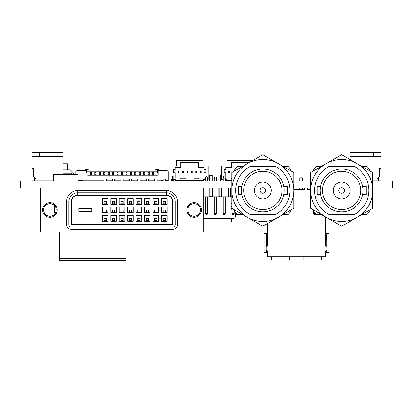 <?xml version="1.0" encoding="UTF-8"?>
<svg xmlns="http://www.w3.org/2000/svg" width="413" height="413" viewBox="0 0 413 413"><rect width="100%" height="100%" fill="white"/><g stroke="black" fill="none" stroke-linecap="round" stroke-linejoin="round"><path stroke-width="0.62" d="M372.64 187.987L392.35 187.987L392.35 181.002L372.64 181.002M310.69 181.002L293.793 181.002M231.843 181.002L20.65 181.002L20.65 187.987L40.36 187.987L40.36 231.915L203.686 231.915L203.686 187.987L40.36 187.987M310.69 187.987L293.793 187.987M231.843 187.987L203.686 187.987M201.43 209.954A7.32 7.32 0 0 0 194.11 202.628A7.32 7.32 0 0 0 186.79 209.954A7.32 7.32 0 0 0 194.11 217.274A7.32 7.32 0 0 0 201.43 209.954M200.419 209.954A6.309 6.309 0 0 0 194.11 203.645A6.309 6.309 0 0 0 187.801 209.954A6.309 6.309 0 0 0 194.11 216.257A6.309 6.309 0 0 0 200.419 209.954M57.257 209.954A7.32 7.32 0 0 0 49.937 202.628A7.32 7.32 0 0 0 42.616 209.954A7.32 7.32 0 0 0 49.937 217.274A7.32 7.32 0 0 0 57.257 209.954M56.245 209.954A6.309 6.309 0 0 0 49.937 203.645A6.309 6.309 0 0 0 43.628 209.954A6.309 6.309 0 0 0 49.937 216.257A6.309 6.309 0 0 0 56.245 209.954M166.232 195.086L166.232 192.83A9.009 9.009 0 0 1 175.241 201.843L175.241 224.822A2.251 2.251 0 0 1 172.99 227.073L71.057 227.073A2.251 2.251 0 0 1 68.801 224.822L68.801 201.843A9.009 9.009 0 0 1 77.814 192.83L166.232 192.83A9.009 9.009 0 0 1 175.241 201.843L172.99 201.843A6.758 6.758 0 0 0 166.232 195.086L77.814 195.086A6.758 6.758 0 0 0 71.057 201.843L71.057 224.822L172.99 224.822L172.99 201.843M165.386 181.002L165.386 178.979L163.135 178.979L163.135 181.002M165.386 201.503L163.135 201.503L163.135 203.759L165.386 203.759L165.386 201.503M165.386 218.4L163.135 218.4L163.135 220.65L165.386 220.65L165.386 218.4M165.386 209.954L163.135 209.954L163.135 212.205L165.386 212.205L165.386 209.954M71.279 224.595L172.763 224.595L172.763 201.843A6.531 6.531 0 0 0 166.232 195.308L77.814 195.308A6.531 6.531 0 0 0 71.279 201.843L71.279 224.595M91.717 211.41L91.717 208.493L78.898 208.493L78.898 211.41L91.717 211.41M107.943 204.321L107.943 198.689L102.31 198.689L102.31 204.321L107.943 204.321M107.943 212.767L107.943 207.135L102.31 207.135L102.31 212.767L107.943 212.767M107.943 221.213L107.943 215.586L102.31 215.586L102.31 221.213L107.943 221.213M116.389 204.321L116.389 198.689L110.761 198.689L110.761 204.321L116.389 204.321M116.389 212.767L116.389 207.135L110.761 207.135L110.761 212.767L116.389 212.767M116.389 221.213L116.389 215.586L110.761 215.586L110.761 221.213L116.389 221.213M124.84 204.321L124.84 198.689L119.207 198.689L119.207 204.321L124.84 204.321M124.84 212.767L124.84 207.135L119.207 207.135L119.207 212.767L124.84 212.767M124.84 221.213L124.84 215.586L119.207 215.586L119.207 221.213L124.84 221.213M133.285 204.321L133.285 198.689L127.653 198.689L127.653 204.321L133.285 204.321M133.285 212.767L133.285 207.135L127.653 207.135L127.653 212.767L133.285 212.767M133.285 221.213L133.285 215.586L127.653 215.586L127.653 221.213L133.285 221.213M141.736 204.321L141.736 198.689L136.104 198.689L136.104 204.321L141.736 204.321M141.736 212.767L141.736 207.135L136.104 207.135L136.104 212.767L141.736 212.767M141.736 221.213L141.736 215.586L136.104 215.586L136.104 221.213L141.736 221.213M150.182 204.321L150.182 198.689L144.55 198.689L144.55 204.321L150.182 204.321M150.182 212.767L150.182 207.135L144.55 207.135L144.55 212.767L150.182 212.767M150.182 221.213L150.182 215.586L144.55 215.586L144.55 221.213L150.182 221.213M158.628 204.321L158.628 198.689L152.996 198.689L152.996 204.321L158.628 204.321M158.628 212.767L158.628 207.135L152.996 207.135L152.996 212.767L158.628 212.767M158.628 221.213L158.628 215.586L152.996 215.586L152.996 221.213L158.628 221.213M167.079 204.321L167.079 198.689L161.447 198.689L161.447 204.321L167.079 204.321M167.079 212.767L167.079 207.135L161.447 207.135L161.447 212.767L167.079 212.767M167.079 221.213L167.079 215.586L161.447 215.586L161.447 221.213L167.079 221.213M154.689 201.503L154.689 203.759L156.94 203.759L156.94 201.503L154.689 201.503M156.94 181.002L156.94 178.979L154.689 178.979L154.689 181.002M146.238 201.503L146.238 203.759L148.494 203.759L148.494 201.503L146.238 201.503M148.494 181.002L148.494 178.979L146.238 178.979L146.238 181.002M137.792 201.503L137.792 203.759L140.043 203.759L140.043 201.503L137.792 201.503M140.043 181.002L140.043 178.979L137.792 178.979L137.792 181.002M129.346 201.503L129.346 203.759L131.597 203.759L131.597 201.503L129.346 201.503M131.597 181.002L131.597 178.979L129.346 178.979L129.346 181.002M120.895 201.503L120.895 203.759L123.151 203.759L123.151 201.503L120.895 201.503M123.151 181.002L123.151 178.979L120.895 178.979L120.895 181.002M112.45 201.503L112.45 203.759L114.7 203.759L114.7 201.503L112.45 201.503M114.7 181.002L114.7 178.979L112.45 178.979L112.45 181.002M103.999 201.503L103.999 203.759L106.255 203.759L106.255 201.503L103.999 201.503M106.255 181.002L106.255 178.979L103.999 178.979L103.999 181.002M154.689 218.4L154.689 220.65L156.94 220.65L156.94 218.4L154.689 218.4M146.238 218.4L146.238 220.65L148.494 220.65L148.494 218.4L146.238 218.4M137.792 218.4L137.792 220.65L140.043 220.65L140.043 218.4L137.792 218.4M129.346 218.4L129.346 220.65L131.597 220.65L131.597 218.4L129.346 218.4M120.895 218.4L120.895 220.65L123.151 220.65L123.151 218.4L120.895 218.4M112.45 218.4L112.45 220.65L114.7 220.65L114.7 218.4L112.45 218.4M103.999 218.4L103.999 220.65L106.255 220.65L106.255 218.4L103.999 218.4M154.689 209.954L154.689 212.205L156.94 212.205L156.94 209.954L154.689 209.954M146.238 209.954L146.238 212.205L148.494 212.205L148.494 209.954L146.238 209.954M137.792 209.954L137.792 212.205L140.043 212.205L140.043 209.954L137.792 209.954M129.346 209.954L129.346 212.205L131.597 212.205L131.597 209.954L129.346 209.954M120.895 209.954L120.895 212.205L123.151 212.205L123.151 209.954L120.895 209.954M112.45 209.954L112.45 212.205L114.7 212.205L114.7 209.954L112.45 209.954M103.999 209.954L103.999 212.205L106.255 212.205L106.255 209.954L103.999 209.954M344.478 190.465A2.814 2.814 0 0 0 341.665 187.652A2.814 2.814 0 0 0 338.846 190.465A2.814 2.814 0 0 0 341.665 193.284A2.814 2.814 0 0 0 344.478 190.465M333.214 190.465A8.446 8.446 0 0 0 341.665 198.911A8.446 8.446 0 0 0 350.11 190.465A8.446 8.446 0 0 0 341.665 182.019A8.446 8.446 0 0 0 333.214 190.465M341.665 226.231L372.64 208.348L372.64 172.582L341.665 154.699L310.69 172.582L310.69 208.348L341.665 226.231M357.152 163.641A30.975 30.975 0 0 1 357.152 217.29A30.975 30.975 0 0 1 310.69 190.465A30.975 30.975 0 0 1 357.152 163.641M360.812 190.465A19.148 19.148 0 0 0 341.665 171.318A19.148 19.148 0 0 0 322.517 190.465A19.148 19.148 0 0 0 341.665 209.613A19.148 19.148 0 0 0 360.812 190.465M362.996 188.782L362.645 186.242L366.217 186.242L366.217 194.688L362.645 194.688M320.622 194.368L320.684 194.688L317.107 194.688L317.107 186.242L320.684 186.242L320.622 186.568M314.52 190.465A27.144 27.144 0 0 1 329.398 166.248L353.926 166.248A27.144 27.144 0 0 1 353.926 214.683L329.398 214.683A27.144 27.144 0 0 1 314.52 190.465M320.261 190.465A21.399 21.399 0 0 0 341.665 211.869A21.399 21.399 0 0 0 363.063 190.465A21.399 21.399 0 0 0 341.665 169.067A21.399 21.399 0 0 0 320.261 190.465M363.063 190.465L363.006 188.922M321.66 214.683L316.508 214.683A34.919 34.919 0 0 1 313.503 211.11L313.503 209.974M313.503 170.956L313.503 169.82A34.919 34.919 0 0 1 316.508 166.248L321.66 166.248M361.669 166.248L366.816 166.248A34.919 34.919 0 0 1 369.821 169.82L369.821 170.956M369.821 209.974L369.821 211.11A34.919 34.919 0 0 1 366.816 214.683L361.669 214.683M265.636 190.465A2.814 2.814 0 0 0 262.818 187.652A2.814 2.814 0 0 0 260.004 190.465A2.814 2.814 0 0 0 262.818 193.284A2.814 2.814 0 0 0 265.636 190.465M254.372 190.465A8.446 8.446 0 0 0 262.818 198.911A8.446 8.446 0 0 0 271.264 190.465A8.446 8.446 0 0 0 262.818 182.019A8.446 8.446 0 0 0 254.372 190.465M262.818 226.231L293.793 208.348L293.793 172.582L262.818 154.699L231.843 172.582L231.843 208.348L262.818 226.231M278.305 163.641A30.975 30.975 0 0 1 278.305 217.29A30.975 30.975 0 0 1 231.843 190.465A30.975 30.975 0 0 1 278.305 163.641M281.965 190.465A19.148 19.148 0 0 0 262.818 171.318A19.148 19.148 0 0 0 243.67 190.465A19.148 19.148 0 0 0 262.818 209.613A19.148 19.148 0 0 0 281.965 190.465M284.154 188.782L283.798 186.242L287.371 186.242L287.371 194.688L283.798 194.688M241.775 194.368L241.837 194.688L238.265 194.688L238.265 186.242L241.837 186.242M235.673 190.465A27.144 27.144 0 0 1 250.552 166.248L275.084 166.248A27.144 27.144 0 0 1 275.084 214.683L250.552 214.683A27.144 27.144 0 0 1 235.673 190.465M241.419 190.465A21.399 21.399 0 0 0 262.818 211.869A21.399 21.399 0 0 0 284.221 190.465A21.399 21.399 0 0 0 262.818 169.067A21.399 21.399 0 0 0 241.419 190.465M284.221 190.465L284.165 188.922M242.813 214.683L237.661 214.683A34.919 34.919 0 0 1 234.661 211.11L234.661 209.974M234.661 170.956L234.661 169.82A34.919 34.919 0 0 1 237.661 166.248L242.813 166.248M282.822 166.248L287.975 166.248A34.919 34.919 0 0 1 290.979 169.82L290.979 170.956M290.979 209.974L290.979 211.11A34.919 34.919 0 0 1 287.975 214.683L282.822 214.683M267.495 223.531L267.495 245.993L267.495 239.695L266.989 239.695L266.989 234.992L267.495 234.992L267.495 233.484L264.186 233.484L264.186 252.467L267.495 252.467L267.495 250.867L267.495 256.721L325.723 256.721L325.723 250.867L326.322 250.867L326.988 250.206L326.988 246.654L326.322 245.993L325.723 245.993L325.723 217.026M267.495 245.993L266.896 245.993L266.235 246.654L266.235 250.206L266.896 250.867L267.495 250.867M310.266 189.675L307.298 189.675L307.298 187.987M304.412 187.987L304.412 189.675L293.793 189.675M325.723 250.867L325.723 252.467L329.032 252.467L329.032 233.484L325.723 233.484L325.723 234.992L326.234 234.992L326.234 239.695L325.723 239.695L325.723 245.993M271.744 256.721L271.744 260.035L289.291 260.035L289.291 256.721M303.927 256.721L303.927 260.035L321.474 260.035L321.474 256.721M302.373 181.002L302.373 177.833L299.714 177.833L299.714 181.002M299.714 187.987L299.714 189.675M302.373 189.675L302.373 187.987M231.363 218.622L231.363 221.936L203.686 221.936M235.611 214.373L237.367 214.373M235.611 212.354L235.611 215.792A2.829 2.829 0 0 1 232.782 218.622L203.686 218.622M214.44 218.622L216.882 218.998L222.726 218.998L225.168 218.622M231.843 203.573L231.135 203.573L231.135 201.276M232.003 208.792L231.135 208.792L231.135 206.825L231.843 206.536M231.843 206.164L231.135 205.881L231.135 203.914L231.843 203.914M232.003 212.303L231.135 211.823L231.135 210.114L232.003 209.634M222.726 218.998L216.882 218.998M212.267 181.002L212.267 175.396L209.603 175.396L209.603 181.002M203.397 181.002L203.397 180.342M192.308 181.002L192.308 180.342M231.843 201.136L231.843 202.324M171.875 181.002L170.951 179.903L171.018 177.373M221.667 175.396L220.692 175.396L220.692 181.002M189.65 180.342L189.65 181.002M173.197 180.383L173.718 181.002M310.69 196.856L310.266 196.856L310.266 187.987M315.661 213.769L315.362 214.595L314.045 214.595L313.591 213.356L315.295 213.356M313.591 211.234L313.591 213.356M231.843 196.856L229.236 196.856L228.673 196.294L228.673 187.987M228.673 196.294L228.11 196.856L220.366 196.856L219.804 196.294L219.804 187.987M219.804 196.294L219.241 196.856L211.502 196.856L210.935 196.294L210.935 187.987M210.935 196.294L210.372 196.856L203.686 196.856M203.754 196.856L203.754 187.987M209.252 196.856L209.252 187.987M212.623 196.856L212.623 187.987M218.121 196.856L218.121 187.987M221.492 196.856L221.492 187.987M226.99 196.856L226.99 187.987M230.361 196.856L230.361 187.987M207.61 178.122L205.395 178.122L205.839 176.903L207.166 176.903L207.61 178.122L207.61 181.002M205.395 178.122L205.395 181.002M205.395 196.856L205.395 213.376L207.61 213.376L207.61 196.856M207.61 213.376L207.166 214.595L205.839 214.595L205.395 213.376M216.479 213.376L216.035 214.595L214.708 214.595L214.264 213.376L216.479 213.376L216.479 196.856M214.264 196.856L214.264 213.376M214.264 178.122L214.708 176.903L216.035 176.903L216.479 178.122L214.264 178.122L214.264 181.002M216.479 178.122L216.479 181.002M225.348 213.376L224.904 214.595L223.578 214.595L223.134 213.376L225.348 213.376L225.348 196.856M223.134 196.856L223.134 213.376M223.134 178.122L223.578 176.903L224.904 176.903L225.348 178.122L223.134 178.122L223.134 181.002M225.348 178.122L225.348 181.002M234.217 213.376L233.773 214.595L232.442 214.595L232.003 213.376L234.217 213.376L234.217 209.721M232.003 208.441L232.003 213.376M231.843 180.342L226.324 180.342L226.324 179.454L225.348 179.454M231.843 178.788L231.419 178.788L231.419 177.9L225.88 177.9L225.88 172.799L224.104 172.799L224.104 169.697L225.88 169.697L225.88 167.477L231.419 167.477L231.419 165.928L226.99 165.928L226.99 160.605L252.586 160.605M222.994 179.454L221.667 179.454L221.667 165.928L226.99 165.928M223.134 179.423L222.994 181.002M222.994 179.423L222.994 176.346L223.882 176.346L223.882 176.903M223.51 177.074L222.994 177.074M249.158 162.583L231.419 162.381L231.419 165.928M222.772 165.928L224.992 165.928M223.294 177.678L222.994 177.678M229.649 171.158L229.649 172.933L228.761 172.933L228.761 171.158L229.649 171.158M234.083 171.292L233.195 171.158L233.195 171.803M228.761 180.342L228.761 181.002M229.649 181.002L229.649 180.342M206.015 176.903L206.015 176.346L206.898 176.346L206.898 176.903M205.395 179.454L203.573 179.454L203.573 180.342L175.633 180.342L175.633 179.454L173.197 179.454M172.309 179.454L170.982 179.454L170.982 165.928L176.299 165.928L176.299 160.605L202.907 160.605L202.907 165.928L208.229 165.928L208.229 179.454L207.61 179.454M202.907 165.928L198.472 165.928L198.472 167.477L204.017 167.477L204.017 169.697L205.793 169.697L205.793 172.799L204.017 172.799L204.017 177.9L198.472 177.9L198.472 178.788L194.038 178.788L194.038 177.9L185.169 177.9L185.169 178.788L180.734 178.788L180.734 177.9L175.195 177.9L175.195 172.799L173.419 172.799L173.419 169.697L175.195 169.697L175.195 167.477L180.734 167.477L180.734 165.928L176.299 165.928M173.197 177.074L172.309 177.074L172.309 176.346L173.197 176.346L173.197 179.423L172.309 179.423L172.309 181.002M172.309 179.423L172.309 177.074M173.197 179.423L173.197 181.002M198.472 165.928L198.472 162.381L180.734 162.381L180.734 165.928M172.087 165.928L174.307 165.928M173.197 180.342L172.309 180.342M173.197 179.614L172.309 179.614M173.197 179.01L172.309 179.01M173.197 177.678L172.309 177.678M178.963 171.158L178.963 172.933L178.075 172.933L178.075 171.158L178.963 171.158M183.398 172.577L183.398 171.158L182.51 171.158L182.51 172.933L183.398 172.933L183.398 172.577L182.51 172.577M187.832 172.577L187.832 171.158L186.944 171.158L186.944 172.933L187.832 172.933L187.832 172.577L186.944 172.577M192.267 172.577L192.267 171.158L191.379 171.158L191.379 172.933L192.267 172.933L192.267 172.577L191.379 172.577M196.702 172.577L196.702 171.158L195.814 171.158L195.814 172.933L196.702 172.933L196.702 172.577L195.814 172.577M201.136 172.577L201.136 171.158L200.248 171.158L200.248 172.933L201.136 172.933L201.136 172.577L200.248 172.577M178.075 180.342L178.075 181.002M182.51 180.342L182.51 181.002M183.398 181.002L183.398 180.342M201.136 180.342L201.136 181.002M200.248 180.342L200.248 181.002M196.702 181.002L196.702 180.342M195.814 180.342L195.814 181.002M192.267 181.002L192.267 180.342M191.379 180.342L191.379 181.002M187.832 181.002L187.832 180.342M186.944 180.342L186.944 181.002M178.963 181.002L178.963 180.342M372.64 180.12L378.427 180.12L378.427 181.002M378.427 177.678L378.427 180.12L381.085 180.12L381.085 168.587L379.315 168.587L379.315 176.79L377.095 179.01L372.64 179.01M373.548 156.615L373.548 152.624L350.043 152.624L350.043 159.537M373.548 152.624L381.085 152.624L381.085 168.587M350.043 156.615L381.085 156.615M62.957 163.754L67.391 163.754L67.391 169.919M53.37 180.12L34.573 180.12L34.573 177.678M34.573 181.002L34.573 180.12L31.915 180.12L31.915 156.615L62.957 156.615L62.957 152.624L39.452 152.624L39.452 156.615M71.692 173.966L71.692 173.243L62.957 173.243L62.957 156.615M62.957 169.919L70.272 169.919L73.597 173.243L73.597 173.966M31.915 168.587L33.685 168.587L33.685 176.79L35.905 179.01L53.37 179.01M62.957 173.243L62.957 173.966M39.452 152.624L31.915 152.624L31.915 156.615M153.621 173.021L157.498 173.021L157.498 171.25L86.544 171.25L86.544 170.141L88.764 170.141L88.764 169.031L155.283 169.031L155.283 170.141L165.479 170.141L165.479 170.801M157.498 171.25L157.498 170.141M85.661 181.002L87.432 181.002M163.135 180.336L161.488 180.336L161.488 180.78L156.94 180.78L158.386 181.002M86.544 171.25L86.544 173.021L85.883 173.021L85.883 175.236L85.883 170.801L76.792 170.801L75.904 171.689L75.904 173.966M86.245 170.141L86.642 170.141M86.544 170.141L78.563 170.141L78.563 170.801M158.386 170.141L158.386 169.593L156.61 169.593L156.61 170.141M156.61 169.593L158.386 169.593M157.498 173.021L158.164 173.021L158.164 175.236L87.654 175.236M90.426 173.021L86.544 173.021M90.426 172.577L91.536 172.515L90.426 172.577L90.426 174.792L91.536 174.792L91.536 172.577M94.861 173.021L91.536 173.021M94.861 172.577L95.971 172.515L94.861 172.577L94.861 174.792L95.971 174.792L95.971 172.577M99.296 173.021L95.971 173.021M99.296 172.577L100.405 172.515L99.296 172.577L99.296 174.792L100.405 174.792L100.405 172.577M103.73 173.021L100.405 173.021M103.73 172.577L104.84 172.515L103.73 172.577L103.73 174.792L104.84 174.792L104.84 172.577M108.165 173.021L104.84 173.021M108.165 172.577L109.275 172.515L108.165 172.577L108.165 174.792L109.275 174.792L109.275 172.577M112.599 173.021L109.275 173.021M112.599 172.577L113.709 172.515L112.599 172.577L112.599 174.792L113.709 174.792L113.709 172.577M117.034 173.021L113.709 173.021M117.034 172.577L118.144 172.515L117.034 172.577L117.034 174.792L118.144 174.792L118.144 172.577M121.468 173.021L118.144 173.021M121.468 172.577L122.578 172.515L122.578 174.792L121.468 174.792L121.468 172.577L122.578 172.577M122.578 173.021L125.903 173.021M125.903 172.577L127.013 172.515L127.013 174.792L125.903 174.792L125.903 172.577L127.013 172.577M127.013 173.021L130.338 173.021M130.338 172.577L131.448 172.515L131.448 174.792L130.338 174.792L130.338 172.577L131.448 172.577M131.448 173.021L134.772 173.021M134.772 172.577L135.882 172.515L135.882 174.792L134.772 174.792L134.772 172.577L135.882 172.577M135.882 173.021L139.207 173.021M139.207 172.577L140.317 172.515L140.317 174.792L139.207 174.792L139.207 172.577L140.317 172.577M140.317 173.021L143.641 173.021M143.641 172.577L144.751 172.515L144.751 174.792L143.641 174.792L143.641 172.577L144.751 172.577M144.751 173.021L148.076 173.021M148.076 172.577L149.186 172.515L149.186 174.792L148.076 174.792L148.076 172.577L149.186 172.577M149.186 173.021L152.511 173.021M152.511 172.577L153.621 172.515L153.621 174.792L152.511 174.792L152.511 172.577L153.621 172.577M85.661 169.593L87.432 169.593L85.661 169.475L85.661 170.141M87.432 169.593L87.432 170.141M154.689 180.78L148.494 180.78M146.238 180.78L140.043 180.78M137.792 180.78L131.597 180.78M129.346 180.78L123.151 180.78M120.895 180.78L114.7 180.78M112.45 180.78L106.255 180.78M103.999 180.78L82.554 180.78L82.554 180.336L78.036 180.336M165.386 180.336L167.255 180.336L168.143 179.448L168.143 171.689L167.255 170.801L158.164 170.801L158.164 175.236L156.388 175.236M168.143 174.523L168.148 181.002M53.37 174.529L53.933 173.966L77.474 173.966L78.036 174.529L53.37 174.529L53.37 181.002M55.714 212.483L54.439 212.483L54.619 205.726M125.996 231.915L125.996 260.376L59.477 260.376L59.477 231.915M172.99 229.323L71.057 229.323A4.507 4.507 0 0 1 66.55 224.822L66.55 201.843A11.265 11.265 0 0 1 77.814 190.579L166.232 190.579A11.265 11.265 0 0 1 177.497 201.843L177.497 224.822A4.507 4.507 0 0 1 172.99 229.323L172.99 224.822L175.241 224.822A2.251 2.251 0 0 1 172.99 227.073M71.057 201.843L68.801 201.843A9.009 9.009 0 0 1 77.814 192.83L77.814 190.579M71.057 229.323L71.057 227.073A2.251 2.251 0 0 1 68.801 224.822L66.55 224.822M166.232 192.83L166.232 190.579M177.497 201.843L175.241 201.843M177.497 224.822L175.241 224.822M68.801 201.843L66.55 201.843M77.814 195.086L77.814 192.83M71.057 227.073L71.057 224.822L68.801 224.822M266.431 233.484L266.431 246.458M266.431 250.402L266.431 252.467M303.927 258.063L321.474 258.063M271.744 258.063L289.291 258.063M326.786 252.467L326.786 250.402M326.786 246.458L326.786 233.484M231.363 219.959L203.686 219.959M236.954 214.373L236.954 213.919M223.443 177.265L222.994 177.265M229.649 171.514L228.761 171.514M229.649 172.577L228.761 172.577M233.691 171.514L233.195 171.514M173.197 177.265L172.309 177.265M178.963 171.514L178.075 171.514M178.963 172.577L178.075 172.577M183.398 171.514L182.51 171.514M187.832 171.514L186.944 171.514M192.267 171.514L191.379 171.514M196.702 171.514L195.814 171.514M201.136 171.514L200.248 171.514M125.996 258.605L59.477 258.605M78.036 174.529L78.036 181.002"/></g></svg>
